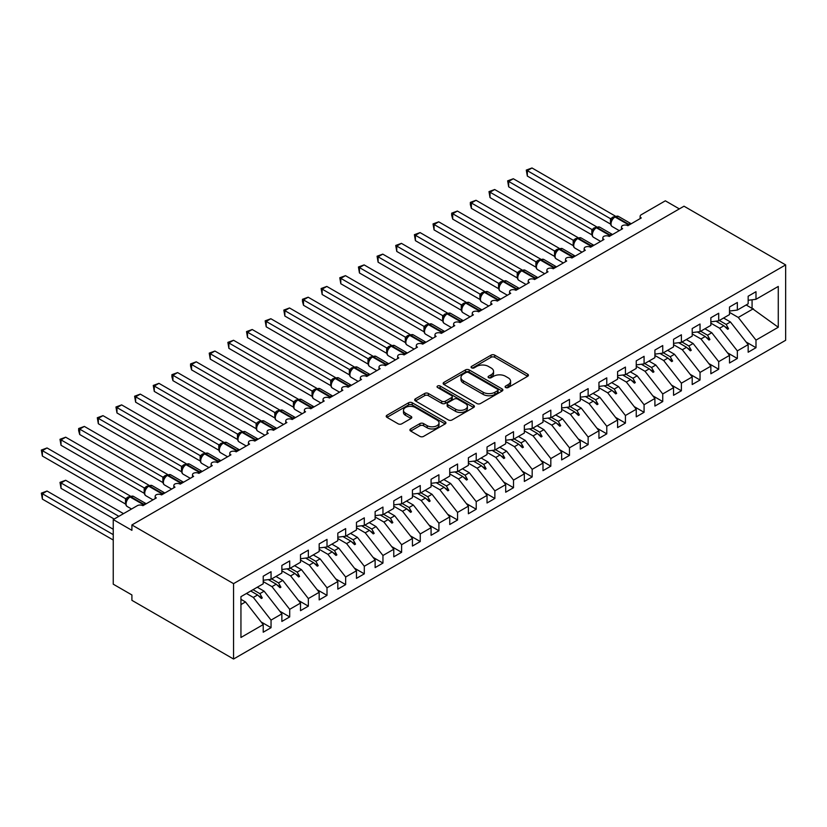 <?xml version="1.0" encoding="UTF-8"?>
<svg xmlns="http://www.w3.org/2000/svg" width="827" height="827" viewBox="0 0 827 827"><rect width="100%" height="100%" fill="white"/><g stroke="black" fill="none" stroke-linecap="round" stroke-linejoin="round"><path stroke-width="1.24" d="M505.648 387.522A1.809 1.044 0 0 0 508.212 387.522L527.657 376.295A2.584 1.499 0 0 0 528.422 375.241A2.584 1.499 0 0 0 527.657 374.176L494.711 355.155A2.584 1.499 0 0 0 491.042 355.155L471.597 366.382A1.809 1.044 0 0 0 471.059 367.126A1.809 1.044 0 0 0 471.597 367.86A1.809 1.044 0 0 0 474.16 367.86L476.672 366.413A8.28 4.786 0 0 1 488.385 366.413L491.135 367.994A8.28 4.786 0 0 1 493.564 371.375A8.28 4.786 0 0 1 491.135 374.765L488.623 376.213A1.809 1.044 0 0 0 488.085 376.957A1.809 1.044 0 0 0 488.623 377.691A1.809 1.044 0 0 0 491.186 377.691L493.698 376.244A8.28 4.786 0 0 1 505.421 376.244L508.16 377.825A8.28 4.786 0 0 1 510.59 381.206A8.28 4.786 0 0 1 508.16 384.596L505.648 386.044A1.809 1.044 0 0 0 505.111 386.788A1.809 1.044 0 0 0 505.648 387.522L505.648 386.044M410.668 428.934A2.584 1.499 0 0 0 409.913 429.988A2.584 1.499 0 0 0 410.668 431.043L419.92 436.387A2.584 1.499 0 0 0 423.579 436.387L445.184 423.91A2.584 1.499 0 0 0 445.939 422.855A2.584 1.499 0 0 0 445.184 421.801L412.228 402.77A2.584 1.499 0 0 0 408.569 402.77L386.964 415.247A2.584 1.499 0 0 0 386.209 416.301A2.584 1.499 0 0 0 386.964 417.356L398.128 423.806A2.584 1.499 0 0 0 401.798 423.806L411.04 418.472A2.584 1.499 0 0 0 411.794 417.408A2.584 1.499 0 0 0 411.04 416.353L405.499 413.159A6.926 4.001 0 0 1 403.473 410.326A6.926 4.001 0 0 1 407.752 406.636A6.926 4.001 0 0 1 415.299 407.504L436.987 420.023A6.926 4.001 0 0 1 439.023 422.855A6.926 4.001 0 0 1 434.744 426.546A6.926 4.001 0 0 1 427.197 425.678L423.579 423.6A2.584 1.499 0 0 0 419.92 423.6L410.668 428.934L410.668 431.043M785.65 264.898L233.555 583.645L233.555 659.026L785.65 340.279L785.65 264.898L684.001 206.202L131.906 524.949L131.906 530.334L113.247 519.573L137.313 505.679A3.959 2.285 180 0 1 142.906 505.679L156.334 497.926A3.959 2.285 0 0 1 155.176 496.314A3.959 2.285 0 0 1 156.158 494.804A3.959 2.285 180 0 1 161.565 494.908L174.993 487.155A3.959 2.285 0 0 1 173.835 485.542A3.959 2.285 0 0 1 174.807 484.033A3.959 2.285 180 0 1 180.214 484.136L193.642 476.383A3.959 2.285 0 0 1 192.484 474.77A3.959 2.285 0 0 1 193.456 473.271A3.959 2.285 180 0 1 198.862 473.375L212.291 465.622A3.959 2.285 0 0 1 211.133 463.999A3.959 2.285 0 0 1 212.115 462.5A3.959 2.285 180 0 1 217.511 462.603L230.94 454.85A3.959 2.285 0 0 1 229.782 453.237A3.959 2.285 0 0 1 230.764 451.728A3.959 2.285 180 0 1 236.171 451.831L249.599 444.078A3.959 2.285 0 0 1 248.441 442.466A3.959 2.285 0 0 1 249.413 440.967A3.959 2.285 180 0 1 254.819 441.07L268.248 433.317A3.959 2.285 0 0 1 267.09 431.694A3.959 2.285 0 0 1 268.072 430.195A3.959 2.285 180 0 1 273.468 430.298L286.897 422.545A3.959 2.285 0 0 1 285.739 420.933A3.959 2.285 0 0 1 286.721 419.423A3.959 2.285 180 0 1 292.127 419.527L305.556 411.774A3.959 2.285 0 0 1 304.398 410.161A3.959 2.285 0 0 1 305.37 408.662A3.959 2.285 180 0 1 310.776 408.765L324.205 401.012A3.959 2.285 0 0 1 323.047 399.389A3.959 2.285 0 0 1 324.019 397.89A3.959 2.285 180 0 1 329.425 397.994L342.854 390.241A3.959 2.285 0 0 1 341.696 388.628A3.959 2.285 0 0 1 342.678 387.119A3.959 2.285 180 0 1 348.074 387.222L361.502 379.469A3.959 2.285 0 0 1 360.345 377.856A3.959 2.285 0 0 1 361.327 376.347A3.959 2.285 180 0 1 366.733 376.461L380.162 368.697A3.959 2.285 0 0 1 379.004 367.085A3.959 2.285 0 0 1 379.975 365.586A3.959 2.285 180 0 1 385.382 365.689L398.81 357.936A3.959 2.285 0 0 1 397.653 356.323A3.959 2.285 0 0 1 398.635 354.814A3.959 2.285 180 0 1 404.031 354.917L417.459 347.164A3.959 2.285 0 0 1 416.301 345.552A3.959 2.285 0 0 1 417.284 344.042A3.959 2.285 180 0 1 422.69 344.146L436.118 336.393A3.959 2.285 0 0 1 434.961 334.78A3.959 2.285 0 0 1 435.932 333.281A3.959 2.285 180 0 1 441.339 333.384L454.767 325.631A3.959 2.285 0 0 1 453.609 324.008A3.959 2.285 0 0 1 454.581 322.509A3.959 2.285 180 0 1 459.988 322.613L473.416 314.86A3.959 2.285 0 0 1 472.258 313.247A3.959 2.285 0 0 1 473.24 311.738A3.959 2.285 180 0 1 478.637 311.841L492.075 304.088A3.959 2.285 0 0 1 490.907 302.475A3.959 2.285 0 0 1 491.889 300.976A3.959 2.285 180 0 1 497.296 301.08L510.724 293.327A3.959 2.285 0 0 1 509.566 291.704A3.959 2.285 0 0 1 510.538 290.205A3.959 2.285 180 0 1 515.945 290.308L529.373 282.555A3.959 2.285 0 0 1 528.215 280.942A3.959 2.285 0 0 1 529.197 279.433A3.959 2.285 180 0 1 534.593 279.536L548.022 271.783A3.959 2.285 0 0 1 546.864 270.171A3.959 2.285 0 0 1 547.846 268.661A3.959 2.285 180 0 1 553.253 268.775L566.681 261.022A3.959 2.285 0 0 1 565.523 259.399A3.959 2.285 0 0 1 566.495 257.9A3.959 2.285 180 0 1 571.902 258.003L585.33 250.25A3.959 2.285 0 0 1 584.172 248.638A3.959 2.285 0 0 1 585.154 247.128A3.959 2.285 180 0 1 590.55 247.232L603.979 239.479A3.959 2.285 0 0 1 602.821 237.866A3.959 2.285 0 0 1 603.803 236.357A3.959 2.285 180 0 1 609.199 236.46L622.638 228.707A3.959 2.285 0 0 1 621.47 227.094A3.959 2.285 0 0 1 622.452 225.595A3.959 2.285 180 0 1 627.858 225.699L641.287 217.946A3.959 2.285 0 0 1 640.129 216.323A3.959 2.285 0 0 1 641.287 214.71L665.342 200.816L679.339 208.9M233.555 583.645L131.906 524.949M476.859 403.514A2.584 1.499 0 0 0 480.518 403.514L502.123 391.037A2.584 1.499 0 0 0 502.878 389.982A2.584 1.499 0 0 0 502.123 388.928L469.167 369.896A2.584 1.499 0 0 0 465.508 369.896L443.903 382.374A2.584 1.499 0 0 0 443.148 383.428A2.584 1.499 0 0 0 443.903 384.483L476.859 403.514M438.31 387.915A1.809 1.044 0 0 1 440.15 388.173L440.15 386.023L473.654 405.364A2.584 1.499 0 0 1 474.409 406.419A2.584 1.499 0 0 1 473.654 407.473L452.049 419.951A2.584 1.499 0 0 1 448.389 419.951L415.433 400.919L415.433 398.81A2.584 1.499 0 0 0 414.678 399.865A2.584 1.499 0 0 0 415.433 400.919M415.433 398.81L424.675 393.466A2.584 1.499 0 0 1 428.345 393.466L441.701 401.188A2.584 1.499 0 0 0 445.371 401.188L451.501 397.642A2.584 1.499 0 0 0 452.255 396.588A2.584 1.499 0 0 0 451.501 395.533L437.586 387.501A1.809 1.044 0 0 1 437.059 386.757A1.809 1.044 0 0 1 438.176 385.795A1.809 1.044 0 0 1 440.15 386.023M240.946 604.578L245.495 601.953L263.213 624.612L240.946 637.472L240.946 596.66L263.213 583.8L263.213 576.212L271.049 571.684L271.049 579.282L263.213 580.254M261.146 621.966L271.049 627.683L271.049 620.095L281.862 613.851L264.144 591.181L257.29 587.222M246.477 593.466L253.331 597.425L271.049 620.095M271.049 579.282L281.862 573.039L281.862 565.441L289.698 560.923L289.698 568.511L281.862 569.493M279.795 611.194L289.698 616.921L289.698 609.323L300.511 603.079L282.793 580.409L275.939 576.45M263.213 581.598L271.98 586.653L289.698 609.323M289.698 568.511L300.511 562.267L300.511 554.679L308.347 550.151L308.347 557.739L300.511 558.721M298.444 600.433L308.347 606.15L308.347 598.562L319.17 592.308L301.452 569.648L294.598 565.689M281.862 570.826L290.628 575.892L308.347 598.562M308.347 557.739L319.17 551.495L319.17 543.908L327.006 539.38L327.006 546.978L319.17 547.95M317.092 589.661L327.006 595.378L327.006 587.79L337.819 581.546L320.101 558.876L313.247 554.917M300.511 560.055L309.277 565.12L327.006 587.79M327.006 546.978L337.819 540.734L337.819 533.136L345.655 528.618L345.655 536.206L337.819 537.188M335.752 578.89L345.655 584.617L345.655 577.019L356.468 570.775L338.75 548.105L331.896 544.145M319.17 549.293L327.937 554.348L345.655 577.019M345.655 536.206L356.468 529.962L356.468 522.364L364.304 517.847L364.304 525.434L356.468 526.417M354.401 568.128L364.304 573.845L364.304 566.247L375.127 560.003L357.409 537.343L350.545 533.384M337.819 538.522L346.585 543.587L364.304 566.247M364.304 525.434L375.127 519.191L375.127 511.603L382.953 507.075L382.953 514.673L375.127 515.645M373.049 557.357L382.953 563.073L382.953 555.486L393.776 549.242L376.058 526.572L369.204 522.612M356.468 527.75L365.234 532.815L382.953 555.486M382.953 514.673L393.776 508.429L393.776 500.831L401.612 496.314L401.612 503.901L393.776 504.873M391.709 546.585L401.612 552.302L401.612 544.714L412.425 538.47L394.706 515.8L387.853 511.841M375.127 516.989L383.893 522.044L401.612 544.714M401.612 503.901L412.425 497.658L412.425 490.06L420.261 485.542L420.261 493.13L412.425 494.112M410.357 535.824L420.261 541.54L420.261 533.942L431.074 527.698L413.355 505.028L406.502 501.079M393.776 506.217L402.542 511.282L420.261 533.942M420.261 493.13L431.074 486.886L431.074 479.298L438.91 474.77L438.91 482.368L431.074 483.34M429.006 525.052L438.91 530.769L438.91 523.181L449.733 516.937L432.014 494.267L425.161 490.308M412.425 495.445L421.191 500.511L438.91 523.181M438.91 482.368L449.733 476.114L449.733 468.527L457.569 464.009L457.569 471.597L449.733 472.568M447.655 514.28L457.569 519.997L457.569 512.409L468.382 506.165L450.663 483.495L443.81 479.536M431.074 484.684L439.85 489.739L457.569 512.409M457.569 471.597L468.382 465.353L468.382 457.755L476.218 453.237L476.218 460.825L468.382 461.807M466.314 503.519L476.218 509.236L476.218 501.638L487.031 495.394L469.312 472.724L462.458 468.764M449.733 473.912L458.499 478.978L476.218 501.638M476.218 460.825L487.031 454.581L487.031 446.993L494.866 442.466L494.866 450.064L487.031 451.035M484.963 492.747L494.866 498.464L494.866 490.876L505.69 484.622L487.971 461.962L481.107 458.003M468.382 463.141L477.148 468.206L494.866 490.876M494.866 450.064L505.69 443.81L505.69 436.222L513.515 431.694L513.515 439.292L505.69 440.264M503.612 481.976L513.515 487.692L513.515 480.105L524.339 473.861L506.62 451.191L499.766 447.231M487.031 452.379L495.797 457.434L513.515 480.105M513.515 439.292L524.339 433.048L524.339 425.45L532.174 420.933L532.174 428.52L524.339 429.502M522.271 471.204L532.174 476.931L532.174 469.333L542.988 463.089L525.269 440.419L518.415 436.46M505.69 441.608L514.456 446.663L532.174 469.333M532.174 428.52L542.988 422.277L542.988 414.689L550.823 410.161L550.823 417.749L542.988 418.731M540.92 460.443L550.823 466.159L550.823 458.572L561.647 452.317L543.918 429.658L537.064 425.698M524.339 430.836L533.105 435.901L550.823 458.572M550.823 417.749L561.647 411.505L561.647 403.917L569.472 399.389L569.472 406.987L561.647 407.959M559.569 449.671L569.472 455.388L569.472 447.8L580.296 441.556L562.577 418.886L555.723 414.927M542.988 420.064L551.754 425.13L569.472 447.8M569.472 406.987L580.296 400.744L580.296 393.145L588.131 388.628L588.131 396.216L580.296 397.187M578.218 438.899L588.131 444.626L588.131 437.028L598.944 430.784L581.226 408.114L574.372 404.155M561.647 409.303L570.413 414.358L588.131 437.028M588.131 396.216L598.944 389.972L598.944 382.374L606.78 377.856L606.78 385.444L598.944 386.426M596.877 428.138L606.78 433.855L606.78 426.256L617.593 420.013L599.875 397.342L593.021 393.394M580.296 398.531L589.062 403.597L606.78 426.256M606.78 385.444L617.593 379.2L617.593 371.612L625.429 367.085L625.429 374.683L617.593 375.654M615.526 417.366L625.429 423.083L625.429 415.495L636.252 409.251L618.534 386.581L611.67 382.622M598.944 387.76L607.711 392.825L625.429 415.495M625.429 374.683L636.252 368.428L636.252 360.841L644.078 356.323L644.078 363.911L636.252 364.883M634.175 406.595L644.078 412.311L644.078 404.723L654.901 398.48L637.183 375.809L630.329 371.85M617.593 376.998L626.359 382.053L644.078 404.723M644.078 363.911L654.901 357.667L654.901 350.069L662.737 345.552L662.737 353.139L654.901 354.121M652.834 395.833L662.737 401.55L662.737 393.952L673.55 387.708L655.832 365.038L648.978 361.089M636.252 366.227L645.019 371.292L662.737 393.952M662.737 353.139L673.55 346.895L673.55 339.308L681.386 334.78L681.386 342.378L673.55 343.35M671.483 385.062L681.386 390.778L681.386 383.19L692.209 376.936L674.481 354.276L667.627 350.317M654.901 355.455L663.668 360.52L681.386 383.19M681.386 342.378L692.209 336.124L692.209 328.536L700.035 324.008L700.035 331.606L692.209 332.578M690.131 374.29L700.035 380.007L700.035 372.419L710.858 366.175L693.14 343.505L686.286 339.546M673.55 344.694L682.316 349.749L700.035 372.419M700.035 331.606L710.858 325.362L710.858 317.764L718.694 313.247L718.694 320.835L710.858 321.817M708.78 363.518L718.694 369.245L718.694 361.647L729.507 355.403L711.789 332.733L704.935 328.774M692.209 333.922L700.976 338.977L718.694 361.647M718.694 320.835L729.507 314.591L729.507 307.003L737.343 302.475L737.343 310.063L729.507 311.045M727.44 352.757L737.343 358.473L737.343 350.886L748.156 344.632L748.156 352.23L755.992 347.702L755.992 340.114L778.269 327.254L752.074 308.399L752.074 299.787M710.858 323.15L719.624 328.216L737.343 350.886M737.343 310.063L748.156 303.819L748.156 296.231L755.992 291.704L755.992 299.302L748.156 300.273M746.088 341.985L755.992 347.702M729.507 312.379L738.273 317.444L755.992 340.114M113.247 519.573L113.247 584.182L131.906 594.954L131.906 600.33L233.555 659.026M245.495 601.953L240.946 599.317M271.049 627.683L263.213 632.21L263.213 624.612M289.698 616.921L281.862 621.439L281.862 613.851M308.347 606.15L300.511 610.667L300.511 603.079M327.006 595.378L319.17 599.906L319.17 592.308M345.655 584.617L337.819 589.134L337.819 581.546M364.304 573.845L356.468 578.362L356.468 570.775M382.953 563.073L375.127 567.601L375.127 560.003M401.612 552.302L393.776 556.829L393.776 549.242M420.261 541.54L412.425 546.058L412.425 538.47M438.91 530.769L431.074 535.296L431.074 527.698M457.569 519.997L449.733 524.525L449.733 516.937M476.218 509.236L468.382 513.753L468.382 506.165M494.866 498.464L487.031 502.992L487.031 495.394M513.515 487.692L505.69 492.22L505.69 484.622M532.174 476.931L524.339 481.448L524.339 473.861M550.823 466.159L542.988 470.677L542.988 463.089M569.472 455.388L561.647 459.915L561.647 452.317M588.131 444.626L580.296 449.144L580.296 441.556M606.78 433.855L598.944 438.372L598.944 430.784M625.429 423.083L617.593 427.611L617.593 420.013M644.078 412.311L636.252 416.839L636.252 409.251M662.737 401.55L654.901 406.067L654.901 398.48M681.386 390.778L673.55 395.306L673.55 387.708M700.035 380.007L692.209 384.534L692.209 376.936M718.694 369.245L710.858 373.763L710.858 366.175M737.343 358.473L729.507 362.991L729.507 355.403M755.992 299.302L778.269 286.442L778.269 327.254M253.031 589.682L259.885 593.641L264.144 591.181M253.331 597.425L257.59 594.964L261.342 598.5L262.273 597.962L259.885 593.641M250.736 591.005L257.59 594.964M271.68 578.921L278.534 582.87L282.793 580.409M271.98 586.653L276.239 584.193L279.991 587.728L280.922 587.191L278.534 582.87M268.32 579.624L276.239 584.193M290.329 568.149L297.182 572.108L301.452 569.648M290.628 575.892L294.898 573.431L298.64 576.957L299.57 576.419L297.182 572.108M286.969 568.852L294.898 573.431M308.978 557.377L315.842 561.337L320.101 558.876M309.277 565.12L313.547 562.66L317.289 566.195L318.23 565.658L315.842 561.337M305.618 558.08L313.547 562.66M327.637 546.606L334.49 550.565L338.75 548.105M327.937 554.348L332.196 551.888L335.948 555.424L336.878 554.886L334.49 550.565M324.277 547.319L332.196 551.888M346.286 535.844L353.139 539.804L357.409 537.343M346.585 543.587L350.855 541.127L354.597 544.652L355.527 544.114L353.139 539.804M342.926 536.547L350.855 541.127M364.934 525.073L371.788 529.032L376.058 526.572M365.234 532.815L369.504 530.355L373.246 533.891L374.186 533.353L371.788 529.032M361.575 525.776L369.504 530.355M383.594 514.301L390.447 518.26L394.706 515.8M383.893 522.044L388.152 519.583L391.905 523.119L392.835 522.581L390.447 518.26M380.234 515.014L388.152 519.583M402.242 503.54L409.096 507.499L413.355 505.028M402.542 511.282L406.801 508.812L410.554 512.347L411.484 511.81L409.096 507.499M398.883 504.243L406.801 508.812M420.891 492.768L427.745 496.727L432.014 494.267M421.191 500.511L425.46 498.05L429.203 501.586L430.133 501.038L427.745 496.727M417.532 493.471L425.46 498.05M439.54 481.996L446.404 485.956L450.663 483.495M439.85 489.739L444.109 487.279L447.852 490.814L448.792 490.277L446.404 485.956M436.18 482.699L444.109 487.279M458.199 471.235L465.053 475.184L469.312 472.724M458.499 478.978L462.758 476.507L466.511 480.042L467.441 479.505L465.053 475.184M454.84 471.938L462.758 476.507M476.848 460.463L483.702 464.423L487.971 461.962M477.148 468.206L481.417 465.746L485.16 469.271L486.09 468.733L483.702 464.423M473.489 461.166L481.417 465.746M495.497 449.692L502.351 453.651L506.62 451.191M495.797 457.434L500.066 454.974L503.808 458.509L504.749 457.972L502.351 453.651M492.137 450.395L500.066 454.974M514.156 438.93L521.01 442.879L525.269 440.419M514.456 446.663L518.715 444.202L522.468 447.738L523.398 447.2L521.01 442.879M510.797 439.633L518.715 444.202M532.805 428.159L539.659 432.118L543.918 429.658M533.105 435.901L537.364 433.441L541.116 436.966L542.047 436.429L539.659 432.118M529.445 428.862L537.364 433.441M551.454 417.387L558.308 421.346L562.577 418.886M551.754 425.13L556.023 422.669L559.765 426.205L560.696 425.667L558.308 421.346M548.094 418.09L556.023 422.669M570.103 406.615L576.967 410.574L581.226 408.114M570.413 414.358L574.672 411.898L578.414 415.433L579.355 414.896L576.967 410.574M566.743 407.329L574.672 411.898M588.762 395.854L595.616 399.813L599.875 397.342M589.062 403.597L593.321 401.136L597.073 404.661L598.004 404.124L595.616 399.813M585.402 396.557L593.321 401.136M607.411 385.082L614.265 389.041L618.534 386.581M607.711 392.825L611.98 390.365L615.722 393.9L616.653 393.363L614.265 389.041M604.051 385.785L611.98 390.365M626.06 374.311L632.913 378.27L637.183 375.809M626.359 382.053L630.629 379.593L634.371 383.128L635.312 382.591L632.913 378.27M622.7 375.024L630.629 379.593M644.719 363.549L651.573 367.508L655.832 365.038M645.019 371.292L649.278 368.821L653.03 372.357L653.961 371.819L651.573 367.508M641.359 364.252L649.278 368.821M663.368 352.778L670.221 356.737L674.481 354.276M663.668 360.52L667.927 358.06L671.679 361.595L672.609 361.048L670.221 356.737M660.008 353.48L667.927 358.06M682.017 342.006L688.87 345.965L693.14 343.505M682.316 349.749L686.586 347.288L690.328 350.824L691.258 350.286L688.87 345.965M678.657 342.709L686.586 347.288M700.665 331.245L707.53 335.193L711.789 332.733M700.976 338.977L705.235 336.517L708.977 340.052L709.917 339.515L707.53 335.193M697.306 331.947L705.235 336.517M719.325 320.473L726.178 324.432L730.437 321.972L723.584 318.013M719.624 328.216L723.883 325.755L727.636 329.28L728.566 328.743L726.178 324.432M715.965 321.176L723.883 325.755M730.437 321.972L748.156 344.632M738.273 317.444L753.387 308.719M746.15 304.977L752.074 308.399M724.69 326.51L728.566 328.743M706.041 337.271L709.917 339.515M687.382 348.043L691.258 350.286M668.733 358.815L672.609 361.048M650.084 369.586L653.961 371.819M631.425 380.348L635.312 382.591M612.776 391.119L616.653 393.363M594.127 401.891L598.004 404.124M575.478 412.652L579.355 414.896M556.819 423.424L560.696 425.667M538.17 434.196L542.047 436.429M519.521 444.957L523.398 447.2M500.862 455.729L504.749 457.972M482.213 466.5L486.09 468.733M463.565 477.262L467.441 479.505M444.916 488.033L448.792 490.277M426.256 498.805L430.133 501.038M407.608 509.577L411.484 511.81M388.959 520.338L392.835 522.581M370.3 531.11L374.186 533.353M351.651 541.881L355.527 544.114M333.002 552.643L336.878 554.886M314.343 563.414L318.23 565.658M295.694 574.186L299.57 576.419M277.045 584.947L280.922 587.191M258.396 595.719L262.273 597.962M506.372 387.78L508.16 386.747A8.28 4.786 0 0 0 510.59 383.366L510.59 381.206M493.564 371.375L493.564 373.535A8.28 4.786 0 0 1 491.135 376.916L489.346 377.949M527.626 376.316L494.711 357.305A2.584 1.499 0 0 0 491.042 357.305L472.32 368.118M502.082 391.057L469.167 372.057A2.584 1.499 0 0 0 465.508 372.057L443.934 384.503M497.544 390.726A1.809 1.044 0 0 0 498.071 389.982A1.809 1.044 0 0 0 497.544 389.238L468.62 372.543A1.809 1.044 0 0 0 466.056 372.543L463.399 374.073A8.28 4.786 0 0 0 460.97 377.453A8.28 4.786 0 0 0 463.399 380.844L483.175 392.256A8.28 4.786 0 0 0 494.887 392.256L497.544 390.726L497.544 392.877A1.809 1.044 0 0 0 498.071 392.132L498.071 389.982M460.97 377.453L460.97 379.614A8.28 4.786 0 0 0 463.399 382.994L463.399 380.844M497.544 392.877L494.887 394.407A8.28 4.786 0 0 1 483.175 394.407L463.399 382.994M415.464 400.94L424.675 395.626L424.675 393.466M452.255 396.588L452.255 398.738A2.584 1.499 0 0 1 451.501 399.803L445.371 403.338A2.584 1.499 0 0 1 441.701 403.338L428.345 395.626A2.584 1.499 0 0 0 424.675 395.626M440.15 388.173L473.613 407.494M455.574 409.189A6.926 4.001 0 0 0 463.12 410.058A6.926 4.001 0 0 0 467.4 406.367A6.926 4.001 0 0 0 465.363 403.535L457.724 399.121A2.584 1.499 0 0 0 454.064 399.121L447.934 402.666A2.584 1.499 0 0 0 447.169 403.721A2.584 1.499 0 0 0 447.934 404.775L455.574 409.189L455.574 411.35A6.926 4.001 0 0 0 463.12 412.218A6.926 4.001 0 0 0 467.4 408.517L467.4 406.367M447.169 403.721L447.169 405.881A2.584 1.499 0 0 0 447.934 406.936L447.934 404.775M455.574 411.35L447.934 406.936M439.023 422.855L439.023 425.006A6.926 4.001 0 0 1 434.744 428.706A6.926 4.001 0 0 1 427.197 427.838L423.579 425.75A2.584 1.499 0 0 0 419.92 425.75L410.709 431.063M403.473 410.326L403.473 412.487A6.926 4.001 0 0 0 405.499 415.309L405.499 413.159M411.009 418.493L405.499 415.309M445.153 423.931L412.228 404.93A2.584 1.499 0 0 0 408.569 404.93L386.995 417.377L386.964 415.247M527.326 176.058L526.292 170.073L527.326 170.672L531.988 167.974L615.236 216.043L610.491 218.69L527.326 170.672L527.326 176.058L610.491 224.065L610.491 218.69M614.75 216.798A1.323 0.765 -120 0 1 614.937 216.612L618.431 216.395A5.675 3.277 120 0 0 615.588 216.674A1.323 0.765 -120 0 0 614.937 216.612L614.368 216.932A1.323 0.765 60 0 0 614.192 217.119L611.194 220.768A2.905 2.099 18 0 0 610.481 218.721M612.125 219.734L610.574 218.731M526.292 170.073L531.988 167.974M527.326 219.124L573.235 245.64M508.667 229.896L554.586 256.401L554.535 250.994L559.279 248.348L476.032 200.279L471.369 202.977L554.535 250.994M490.018 240.667L535.927 267.173L535.886 261.756L540.631 259.109L457.383 211.05L452.71 213.738L535.886 261.756M471.369 251.439L517.278 277.944M452.71 262.2L498.629 288.706M508.667 186.819L507.644 180.844L508.667 181.433L513.329 178.746L596.587 226.805L591.915 229.503L508.667 181.433L508.667 186.819L591.832 234.837L591.832 229.451M596.102 227.57A1.323 0.765 -120 0 1 596.277 227.384L599.771 227.167A5.675 3.277 120 0 0 596.939 227.446A1.323 0.765 -120 0 0 596.277 227.384L595.719 227.704A1.323 0.765 60 0 0 595.543 227.89L592.546 231.529C591.605 234.444 591.936 236.367 593.548 237.308L600.64 241.412M593.466 230.506L591.915 229.503M507.644 180.844L513.329 178.746M490.018 197.591L488.995 191.616L490.018 192.205L494.68 189.517L577.939 237.576L573.266 240.275L490.018 192.205L490.018 197.591L573.183 245.609L573.173 240.254A2.905 2.099 18 0 1 573.886 242.321L574.817 241.277L573.266 240.275M577.453 238.341A1.323 0.765 -120 0 1 577.628 238.145L581.123 237.938A5.675 3.277 120 0 0 578.29 238.217A1.323 0.765 -120 0 0 577.628 238.145L577.07 238.476A1.323 0.765 60 0 0 576.895 238.662L574.817 241.277M488.995 191.616L494.68 189.517M471.369 208.363L470.346 204.538L470.346 202.388L471.369 202.977L471.369 208.363L554.535 256.37M558.794 249.103A1.323 0.765 -120 0 1 558.98 248.917L562.474 248.7A5.675 3.277 120 0 0 559.641 248.979A1.323 0.765 -120 0 0 558.98 248.917L558.421 249.237A1.323 0.765 60 0 0 558.235 249.423L555.248 253.072A2.905 2.099 18 0 0 554.524 251.026M556.168 252.039L554.617 251.036M470.346 202.388L476.032 200.279M452.71 219.124L451.687 215.299L451.687 213.149L452.71 213.738L452.71 219.124L535.886 267.142M540.145 259.874A1.323 0.765 -120 0 1 540.32 259.688L543.825 259.471A5.675 3.277 120 0 0 540.982 259.75A1.323 0.765 -120 0 0 540.32 259.688L539.762 260.009A1.323 0.765 60 0 0 539.586 260.195L536.589 263.834C535.648 266.749 535.989 268.672 537.591 269.612L544.683 273.716M537.519 262.81L535.968 261.808M451.687 213.149L457.383 211.05M434.061 272.972L479.97 299.477M434.061 229.896L433.038 223.921L434.061 224.51L438.723 221.822L521.982 269.881L517.309 272.579L434.061 224.51L434.061 229.896L517.226 277.913L517.216 272.569A2.905 2.099 18 0 1 517.929 274.626M521.496 270.646A1.323 0.765 -120 0 1 521.672 270.46L525.166 270.243A5.675 3.277 120 0 0 522.333 270.522A1.323 0.765 -120 0 0 521.672 270.46L521.113 270.78A1.323 0.765 60 0 0 520.938 270.967L517.94 274.605C516.999 277.521 517.33 279.443 518.942 280.384L526.034 284.478M518.86 273.582L517.309 272.579M433.038 223.921L438.723 221.822M415.412 283.744L461.321 310.249M415.412 240.667L414.389 234.692L415.412 235.281L420.075 232.583L503.323 280.653L498.578 283.299L415.412 235.281L415.412 240.667L498.578 288.685L498.578 283.299M502.847 281.407A1.323 0.765 -120 0 1 503.023 281.221L506.517 281.004A5.675 3.277 120 0 0 503.684 281.294A1.323 0.765 -120 0 0 503.023 281.221L502.465 281.542A1.323 0.765 60 0 0 502.278 281.738L499.291 285.377C498.35 288.282 498.681 290.215 500.283 291.156L507.385 295.249M500.211 284.343L498.66 283.341M414.389 234.692L420.075 232.583M396.764 294.505L442.672 321.01M396.764 251.429L395.73 245.454L396.764 246.053L401.426 243.355L484.674 291.424L480.011 294.112L396.764 246.053L396.764 251.429L479.929 299.446L479.929 294.061M484.188 292.179A1.323 0.765 -120 0 1 484.374 291.993L487.868 291.776A5.675 3.277 120 0 0 485.025 292.055A1.323 0.765 -120 0 0 484.374 291.993L483.805 292.313A1.323 0.765 60 0 0 483.63 292.5L480.632 296.138C479.691 299.054 480.032 300.976 481.634 301.927L488.726 306.021M481.562 295.115L480.011 294.112M395.73 245.454L401.426 243.355M378.104 305.277L424.024 331.782L423.972 326.365L428.717 323.729L345.469 275.66L340.807 278.358L423.972 326.365M378.104 262.2L377.081 256.225L378.104 256.815L382.767 254.127L466.025 302.186L461.352 304.884L378.104 256.815L378.104 262.2L461.27 310.218L461.259 304.874A2.905 2.099 18 0 1 461.973 306.931L462.903 305.887L461.352 304.884M465.539 302.951A1.323 0.765 -120 0 1 465.715 302.765L469.209 302.548A5.675 3.277 120 0 0 466.376 302.827A1.323 0.765 -120 0 0 465.715 302.765L465.156 303.085A1.323 0.765 60 0 0 464.981 303.271L462.903 305.887M377.081 256.225L382.767 254.127M359.456 316.048L405.364 342.554M359.456 272.972L358.432 266.997L359.456 267.586L364.118 264.898L447.366 312.957L442.703 315.656L359.456 267.586L359.456 272.972L442.621 320.99L442.621 315.604M446.89 313.712A1.323 0.765 -120 0 1 447.066 313.526L450.56 313.309A5.675 3.277 120 0 0 447.727 313.598A1.323 0.765 -120 0 0 447.066 313.526L446.508 313.857A1.323 0.765 60 0 0 446.332 314.043L443.334 317.682C442.393 320.597 442.724 322.52 444.326 323.46L451.428 327.554M444.254 316.648L442.703 315.656M358.432 266.997L364.118 264.898M340.807 326.81L386.716 353.325L386.664 347.909L391.419 345.262L308.161 297.203L303.499 299.891L386.664 347.909M340.807 283.744L339.783 277.758L340.807 278.358L340.807 283.744L423.972 331.751M428.231 324.484A1.323 0.765 -120 0 1 428.417 324.298L431.911 324.081A5.675 3.277 120 0 0 429.079 324.36A1.323 0.765 -120 0 0 428.417 324.298L427.859 324.618A1.323 0.765 60 0 0 427.673 324.804L424.675 328.453A2.905 2.099 18 0 0 423.962 326.407M425.605 327.42L424.055 326.417M339.783 277.758L345.469 275.66M322.148 337.581L368.067 364.087M322.148 294.505L321.124 288.53L322.148 289.119L326.82 286.431L410.068 334.49L405.406 337.189L322.148 289.119L322.148 294.505L405.323 342.523L405.323 337.137M409.582 335.255A1.323 0.765 -120 0 1 409.758 335.069L413.262 334.852A5.675 3.277 120 0 0 410.419 335.131A1.323 0.765 -120 0 0 409.758 335.069L409.2 335.39A1.323 0.765 60 0 0 409.024 335.576L406.026 339.215A2.905 2.099 18 0 0 405.302 337.178M406.956 338.191L405.406 337.189M321.124 288.53L326.82 286.431M303.499 348.353L349.407 374.858M303.499 305.277L302.475 301.452L302.475 299.302L303.499 299.891L303.499 305.277L386.664 353.294M390.933 346.017A1.323 0.765 -120 0 1 391.109 345.831L394.603 345.624A5.675 3.277 120 0 0 391.771 345.903A1.323 0.765 -120 0 0 391.109 345.831L390.551 346.162A1.323 0.765 60 0 0 390.375 346.348L387.377 349.986C386.436 352.902 386.767 354.824 388.38 355.765L395.471 359.859M388.297 348.963L386.747 347.96M302.475 299.302L308.161 297.203M284.85 359.114L330.759 385.63M284.85 316.048L283.826 310.073L284.85 310.663L289.512 307.964L372.76 356.034L368.015 358.68L284.85 310.663L284.85 316.048L368.015 364.056L368.015 358.68M372.284 356.788A1.323 0.765 -120 0 1 372.46 356.602L375.954 356.385A5.675 3.277 120 0 0 373.122 356.664A1.323 0.765 -120 0 0 372.46 356.602L371.902 356.923A1.323 0.765 60 0 0 371.716 357.109L368.728 360.758A2.905 2.099 18 0 0 368.005 358.711M369.648 359.724L368.098 358.722M283.826 310.073L289.512 307.964M266.201 369.886L312.11 396.391M266.201 326.81L265.167 320.835L266.201 321.424L270.863 318.736L354.111 366.795L349.449 369.493L266.201 321.424L266.201 326.81L349.366 374.827L349.356 369.483A2.905 2.099 18 0 1 350.069 371.54L350.999 370.496L349.449 369.493M353.625 367.56A1.323 0.765 -120 0 1 353.811 367.374L357.305 367.157A5.675 3.277 120 0 0 354.463 367.436A1.323 0.765 -120 0 0 353.811 367.374L353.243 367.695A1.323 0.765 60 0 0 353.067 367.881L350.999 370.496M265.167 320.835L270.863 318.736M247.542 380.658L293.461 407.163M247.542 337.581L246.518 331.606L247.542 332.196L252.204 329.508L335.462 377.567L330.79 380.265L247.542 332.196L247.542 337.581L330.707 385.599L330.707 380.213M334.976 378.332A1.323 0.765 -120 0 1 335.152 378.135L338.646 377.929A5.675 3.277 120 0 0 335.814 378.208A1.323 0.765 -120 0 0 335.152 378.135L334.594 378.466A1.323 0.765 60 0 0 334.418 378.652L331.42 382.291C330.48 385.206 330.81 387.129 332.423 388.07L339.515 392.163M332.34 381.268L330.79 380.265M246.518 331.606L252.204 329.508M228.893 391.429L274.802 417.935L274.76 412.518L279.505 409.872L196.257 361.812L191.585 364.5L274.76 412.518M228.893 348.353L227.87 342.378L228.893 342.967L233.555 340.269L316.803 388.339L312.058 390.985L228.893 342.967L228.893 348.353L312.058 396.371L312.058 390.985M316.327 389.093A1.323 0.765 -120 0 1 316.503 388.907L319.997 388.69A5.675 3.277 120 0 0 317.165 388.969A1.323 0.765 -120 0 0 316.503 388.907L315.945 389.228A1.323 0.765 60 0 0 315.769 389.424L312.771 393.063A2.905 2.099 18 0 0 312.048 391.016M313.691 392.029L312.141 391.026M227.87 342.378L233.555 340.269M210.244 402.191L256.153 428.696L256.101 423.29L260.856 420.643L177.598 372.584L172.936 375.272L256.101 423.29M210.244 359.114L209.221 353.139L210.244 353.739L214.906 351.041L298.154 399.11L293.492 401.798L210.244 353.739L210.244 359.114L293.409 407.132L293.409 401.746M297.668 399.865A1.323 0.765 -120 0 1 297.854 399.679L301.348 399.462A5.675 3.277 120 0 0 298.516 399.741A1.323 0.765 -120 0 0 297.854 399.679L297.296 399.999A1.323 0.765 60 0 0 297.11 400.185L294.112 403.824A2.905 2.099 18 0 0 293.399 401.788M295.043 402.801L293.492 401.798M209.221 353.139L214.906 351.041M191.585 412.962L237.504 439.468M191.585 369.886L190.561 366.061L190.561 363.911L191.585 364.5L191.585 369.886L274.76 417.904M279.019 410.637A1.323 0.765 -120 0 1 279.195 410.45L282.7 410.233A5.675 3.277 120 0 0 279.857 410.512A1.323 0.765 -120 0 0 279.195 410.45L278.637 410.771A1.323 0.765 60 0 0 278.461 410.957L275.463 414.596C274.523 417.511 274.864 419.434 276.466 420.374L283.558 424.478M276.394 413.572L274.843 412.57M190.561 363.911L196.257 361.812M172.936 423.734L218.845 450.239M172.936 380.658L171.913 376.833L171.913 374.683L172.936 375.272L172.936 380.658L256.101 428.675M260.371 421.398A1.323 0.765 -120 0 1 260.546 421.212L264.04 420.995A5.675 3.277 120 0 0 261.208 421.284A1.323 0.765 -120 0 0 260.546 421.212L259.988 421.543A1.323 0.765 60 0 0 259.812 421.729L256.815 425.367C255.874 428.272 256.205 430.205 257.817 431.146L264.909 435.24M257.735 424.334L256.184 423.341M171.913 374.683L177.598 372.584M154.287 434.495L200.196 461.001M154.287 391.419L153.264 385.444L154.287 386.044L158.949 383.346L242.197 431.415L237.535 434.103L154.287 386.044L154.287 391.419L237.452 439.437L237.442 434.092A2.905 2.099 18 0 1 238.155 436.149L239.086 435.105L237.535 434.103M241.722 432.17A1.323 0.765 -120 0 1 241.897 431.983L245.392 431.766A5.675 3.277 120 0 0 242.559 432.045A1.323 0.765 -120 0 0 241.897 431.983L241.339 432.304A1.323 0.765 60 0 0 241.153 432.49L239.086 435.105M153.264 385.444L158.949 383.346M135.638 445.267L181.547 471.772M135.638 402.191L134.605 396.216L135.638 396.805L140.301 394.117L223.548 442.176L218.886 444.874L135.638 396.805L135.638 402.191L218.804 450.208L218.804 444.823M223.063 442.941A1.323 0.765 -120 0 1 223.249 442.755L226.743 442.538A5.675 3.277 120 0 0 223.9 442.817A1.323 0.765 -120 0 0 223.249 442.755L222.68 443.076A1.323 0.765 60 0 0 222.504 443.262L219.506 446.9C218.566 449.816 218.907 451.738 220.509 452.679L227.601 456.783M220.437 445.877L218.886 444.874M134.605 396.216L140.301 394.117M116.979 456.039L162.898 482.544L162.847 477.127L167.592 474.481L84.344 426.422L79.681 429.11L162.847 477.127M116.979 412.962L115.956 406.987L116.979 407.577L121.641 404.889L204.9 452.948L200.227 455.646L116.979 407.577L116.979 412.962L200.144 460.98L200.144 455.594M204.414 453.703A1.323 0.765 -120 0 1 204.589 453.516L208.084 453.299A5.675 3.277 120 0 0 205.251 453.589A1.323 0.765 -120 0 0 204.589 453.516L204.031 453.847A1.323 0.765 60 0 0 203.855 454.033L202.367 455.232M218.948 461.776A1.323 0.765 -120 0 0 218.307 461.125L205.251 453.589L204.693 453.909A1.323 0.765 60 0 0 204.031 453.847L200.858 457.672A2.905 2.099 18 0 0 200.134 455.625M201.778 456.649L200.227 455.646M115.956 406.987L121.641 404.889M98.33 466.8L144.239 493.316M98.33 423.734L97.307 417.749L98.33 418.348L102.993 415.65L186.24 463.72L181.495 466.366L98.33 418.348L98.33 423.734L181.495 471.741L181.485 466.397A2.905 2.099 18 0 1 182.198 468.454L183.129 467.41L181.578 466.407M185.765 464.474A1.323 0.765 -120 0 1 185.941 464.288L189.435 464.071A5.675 3.277 120 0 0 186.602 464.35A1.323 0.765 -120 0 0 185.941 464.288L185.382 464.609A1.323 0.765 60 0 0 185.207 464.795L183.129 467.41M97.307 417.749L102.993 415.65M79.681 477.572L125.59 504.077M79.681 434.495L78.658 430.671L78.658 428.52L79.681 429.11L79.681 434.495L162.847 482.513M167.106 475.246A1.323 0.765 -120 0 1 167.292 475.06L170.786 474.843A5.675 3.277 120 0 0 167.953 475.122A1.323 0.765 -120 0 0 167.292 475.06L166.734 475.38A1.323 0.765 60 0 0 166.547 475.566L163.55 479.205C162.619 482.12 162.95 484.043 164.552 484.984L171.654 489.088M164.48 478.182L162.929 477.179M78.658 428.52L84.344 426.422M59.999 482.368L61.022 482.958L61.022 488.343L59.999 482.368L65.684 480.27L61.022 482.958L118.85 516.337M61.022 488.343L114.188 519.036M65.684 480.27L123.512 513.65M61.022 445.267L59.999 439.292L61.022 439.881L65.684 437.194L148.943 485.253L144.28 487.951L61.022 439.881L61.022 445.267L144.198 493.285L144.198 487.899M148.457 486.018A1.323 0.765 -120 0 1 148.633 485.821L152.137 485.614A5.675 3.277 120 0 0 149.294 485.894A1.323 0.765 -120 0 0 148.633 485.821L148.074 486.152A1.323 0.765 60 0 0 147.899 486.338L146.41 487.537M162.991 494.081A1.323 0.765 -120 0 0 162.35 493.43L149.294 485.894L148.736 486.214A1.323 0.765 60 0 0 148.074 486.152L144.901 489.977A2.905 2.099 18 0 0 144.177 487.93M145.831 488.953L144.28 487.951M59.999 439.292L65.684 437.194M41.35 493.13L42.373 493.729L42.373 499.115L41.35 493.13L47.036 491.031L42.373 493.729L113.247 534.645M42.373 499.115L113.247 540.031M47.036 491.031L113.247 529.259M42.373 456.039L41.35 450.064L42.373 450.653L47.036 447.955L130.294 496.024L125.539 498.671L42.373 450.653L42.373 456.039L125.539 504.046L125.528 498.702A2.905 2.099 18 0 1 126.242 500.759M129.808 496.779A1.323 0.765 -120 0 1 129.984 496.593L133.478 496.376A5.675 3.277 120 0 0 130.645 496.655A1.323 0.765 -120 0 0 129.984 496.593L129.425 496.913A1.323 0.765 60 0 0 129.25 497.099L126.252 500.748C125.311 503.653 125.642 505.586 127.244 506.527L131.545 509.008M127.172 499.715L125.621 498.712M41.35 450.064L47.036 447.955M508.16 386.747L508.16 384.596M488.623 377.691L488.623 376.213M491.135 376.916L491.135 374.765M471.597 367.86L471.597 366.382M491.042 357.305L491.042 355.155M494.711 357.305L494.711 355.155M527.657 376.295L527.657 374.176M443.903 384.483L443.903 382.374M465.508 372.057L465.508 369.896M469.167 372.057L469.167 369.896M502.123 391.037L502.123 388.928M483.175 394.407L483.175 392.256M494.887 394.407L494.887 392.256M428.345 395.626L428.345 393.466M441.701 403.338L441.701 401.188M445.371 403.338L445.371 401.188M451.501 399.803L451.501 397.642M473.654 407.473L473.654 405.364M419.92 425.75L419.92 423.6M423.579 425.75L423.579 423.6M427.197 427.838L427.197 425.678M411.04 418.472L411.04 416.353M408.569 404.93L408.569 402.77M412.228 404.93L412.228 402.77M445.184 423.91L445.184 421.801M629.285 224.872A1.323 0.765 -120 0 0 628.644 224.22A5.675 3.277 -60 0 1 631.166 223.786M627.021 225.326A5.675 3.277 -60 0 1 628.086 224.541L628.644 224.22L615.588 216.674L615.03 217.005A5.675 3.277 120 0 0 611.019 223.952A5.675 3.277 120 0 0 612.197 226.546L619.289 230.64M612.704 218.328L614.368 216.932A1.323 0.765 60 0 1 615.03 217.005L628.086 224.541A1.323 0.765 60 0 1 628.727 225.192M613.758 217.346A2.905 1.675 60 0 1 612.91 217.067M613.365 217.666A2.905 1.675 60 0 1 612.352 217.387M610.636 235.643A1.323 0.765 -120 0 0 609.995 234.982A5.675 3.277 -60 0 1 612.507 234.558M608.362 236.098A5.675 3.277 -60 0 1 609.437 235.302L609.995 234.982L596.939 227.446L596.381 227.766A5.675 3.277 120 0 0 592.37 234.713A5.675 3.277 120 0 0 593.548 237.308M594.055 229.1L595.719 227.704A1.323 0.765 60 0 1 596.381 227.766L609.437 235.302A1.323 0.765 60 0 1 610.068 235.964M595.109 228.118A2.905 1.675 60 0 1 594.262 227.838M594.716 228.438A2.905 1.675 60 0 1 593.693 228.159M592.535 231.55A2.905 2.099 18 0 0 591.822 229.492M591.977 246.405A1.323 0.765 -120 0 0 591.346 245.753A5.675 3.277 -60 0 1 593.858 245.319M589.713 246.859A5.675 3.277 -60 0 1 590.788 246.074L591.346 245.753L578.29 238.217L577.732 238.538A5.675 3.277 120 0 0 573.721 245.485A5.675 3.277 120 0 0 574.889 248.079L581.991 252.173M575.406 239.861L577.07 238.476A1.323 0.765 60 0 1 577.732 238.538L590.788 246.074A1.323 0.765 60 0 1 591.419 246.735M576.46 238.879A2.905 1.675 60 0 1 575.602 238.6M576.068 239.199A2.905 1.675 60 0 1 575.044 238.931M573.328 257.176A1.323 0.765 -120 0 0 572.697 256.525A5.675 3.277 -60 0 1 575.21 256.091M571.064 257.631A5.675 3.277 -60 0 1 572.129 256.846L572.697 256.525L559.641 248.979L559.073 249.309A5.675 3.277 120 0 0 555.062 256.256A5.675 3.277 120 0 0 556.24 258.851L563.342 262.945M556.747 250.633L558.421 249.237A1.323 0.765 60 0 1 559.073 249.309L572.129 256.846A1.323 0.765 60 0 1 572.77 257.497M557.801 249.651A2.905 1.675 60 0 1 556.953 249.372M557.408 249.971A2.905 1.675 60 0 1 556.395 249.692M554.679 267.948A1.323 0.765 -120 0 0 554.038 267.286A5.675 3.277 -60 0 1 556.55 266.863L543.825 259.471M552.405 268.403A5.675 3.277 -60 0 1 553.48 267.617L554.038 267.286L540.982 259.75L540.424 260.071A5.675 3.277 120 0 0 536.413 267.018A5.675 3.277 120 0 0 537.591 269.612M538.098 261.404L539.762 260.009A1.323 0.765 60 0 1 540.424 260.071L553.48 267.617A1.323 0.765 60 0 1 554.121 268.268M539.152 260.422A2.905 1.675 60 0 1 538.305 260.143M538.759 260.743A2.905 1.675 60 0 1 537.746 260.464M536.589 263.854A2.905 2.099 18 0 0 535.865 261.797M536.02 278.709A1.323 0.765 -120 0 0 535.389 278.058A5.675 3.277 -60 0 1 537.901 277.634L525.166 270.243M533.756 279.164A5.675 3.277 -60 0 1 534.831 278.379L535.389 278.058L522.333 270.522L521.775 270.842A5.675 3.277 120 0 0 517.764 277.789A5.675 3.277 120 0 0 518.942 280.384M519.449 272.176L521.113 270.78A1.323 0.765 60 0 1 521.775 270.842L534.831 278.379A1.323 0.765 60 0 1 535.462 279.04M520.503 271.184A2.905 1.675 60 0 1 519.645 270.905M520.111 271.504A2.905 1.675 60 0 1 519.087 271.235M517.371 289.481A1.323 0.765 -120 0 0 516.741 288.83A5.675 3.277 -60 0 1 519.253 288.396M515.107 289.936A5.675 3.277 -60 0 1 516.182 289.15L516.741 288.83L503.684 281.294L503.126 281.614A5.675 3.277 120 0 0 499.115 288.561A5.675 3.277 120 0 0 500.283 291.156M500.8 282.937L502.465 281.542A1.323 0.765 60 0 1 503.126 281.614L516.182 289.15A1.323 0.765 60 0 1 516.813 289.801M501.844 281.955A2.905 1.675 60 0 1 500.997 281.676M501.462 282.276A2.905 1.675 60 0 1 500.438 281.997M499.281 285.398A2.905 2.099 18 0 0 498.567 283.33M498.722 300.253A1.323 0.765 -120 0 0 498.081 299.591A5.675 3.277 -60 0 1 500.604 299.167M496.458 300.708A5.675 3.277 -60 0 1 497.523 299.922L498.081 299.591L485.025 292.055L484.467 292.376A5.675 3.277 120 0 0 480.456 299.322A5.675 3.277 120 0 0 481.634 301.927M482.141 293.709L483.805 292.313A1.323 0.765 60 0 1 484.467 292.376L497.523 299.922A1.323 0.765 60 0 1 498.164 300.573M483.195 292.727A2.905 1.675 60 0 1 482.348 292.448M482.803 293.047A2.905 1.675 60 0 1 481.79 292.768M480.632 296.159A2.905 2.099 18 0 0 479.918 294.102M480.073 311.024A1.323 0.765 -120 0 0 479.433 310.363A5.675 3.277 -60 0 1 481.945 309.939M477.799 311.479A5.675 3.277 -60 0 1 478.874 310.683L479.433 310.363L466.376 302.827L465.818 303.147A5.675 3.277 120 0 0 461.807 310.094A5.675 3.277 120 0 0 462.986 312.689L470.077 316.793M463.492 304.481L465.156 303.085A1.323 0.765 60 0 1 465.818 303.147L478.874 310.683A1.323 0.765 60 0 1 479.505 311.345M464.547 303.488A2.905 1.675 60 0 1 463.699 303.22M464.154 303.809A2.905 1.675 60 0 1 463.13 303.54M461.414 321.786A1.323 0.765 -120 0 0 460.784 321.134A5.675 3.277 -60 0 1 463.296 320.7M459.15 322.241A5.675 3.277 -60 0 1 460.225 321.455L460.784 321.134L447.727 313.598L447.169 313.919A5.675 3.277 120 0 0 443.158 320.866A5.675 3.277 120 0 0 444.326 323.46M444.843 315.242L446.508 313.857A1.323 0.765 60 0 1 447.169 313.919L460.225 321.455A1.323 0.765 60 0 1 460.856 322.117M445.898 314.26A2.905 1.675 60 0 1 445.04 313.981M445.505 314.58A2.905 1.675 60 0 1 444.481 314.312M443.324 317.702A2.905 2.099 18 0 0 442.61 315.635M442.765 332.557A1.323 0.765 -120 0 0 442.135 331.906A5.675 3.277 -60 0 1 444.647 331.472L431.911 324.081M440.502 333.012A5.675 3.277 -60 0 1 441.566 332.227L442.135 331.906L429.079 324.36L428.51 324.691A5.675 3.277 120 0 0 424.499 331.627A5.675 3.277 120 0 0 425.678 334.232L432.779 338.326M426.194 326.014L427.859 324.618A1.323 0.765 60 0 1 428.51 324.691L441.566 332.227A1.323 0.765 60 0 1 442.207 332.878M427.239 325.032A2.905 1.675 60 0 1 426.391 324.753M426.846 325.352A2.905 1.675 60 0 1 425.833 325.073M424.117 343.329A1.323 0.765 -120 0 0 423.476 342.667A5.675 3.277 -60 0 1 425.988 342.244L413.262 334.852M421.842 343.784A5.675 3.277 -60 0 1 422.917 342.988L423.476 342.667L410.419 335.131L409.861 335.452A5.675 3.277 120 0 0 405.85 342.399A5.675 3.277 120 0 0 407.029 344.993L414.12 349.097M407.535 336.785L409.2 335.39A1.323 0.765 60 0 1 409.861 335.452L422.917 342.988A1.323 0.765 60 0 1 423.558 343.65M408.59 335.803A2.905 1.675 60 0 1 407.742 335.524M408.197 336.124A2.905 1.675 60 0 1 407.184 335.845M405.457 354.09A1.323 0.765 -120 0 0 404.827 353.439A5.675 3.277 -60 0 1 407.339 353.005M403.194 354.545A5.675 3.277 -60 0 1 404.269 353.76L404.827 353.439L391.771 345.903L391.212 346.224A5.675 3.277 120 0 0 387.201 353.17A5.675 3.277 120 0 0 388.38 355.765M388.886 347.547L390.551 346.162A1.323 0.765 60 0 1 391.212 346.224L404.269 353.76A1.323 0.765 60 0 1 404.899 354.421M389.941 346.565A2.905 1.675 60 0 1 389.083 346.286M389.548 346.885A2.905 1.675 60 0 1 388.525 346.616M387.367 350.007A2.905 2.099 18 0 0 386.654 347.94M386.809 364.862A1.323 0.765 -120 0 0 386.178 364.211A5.675 3.277 -60 0 1 388.69 363.777M384.545 365.317A5.675 3.277 -60 0 1 385.62 364.531L386.178 364.211L373.122 356.664L372.563 356.995A5.675 3.277 120 0 0 368.553 363.942A5.675 3.277 120 0 0 369.721 366.537L376.823 370.63M370.238 358.318L371.902 356.923A1.323 0.765 60 0 1 372.563 356.995L385.62 364.531A1.323 0.765 60 0 1 386.25 365.183M371.282 357.336A2.905 1.675 60 0 1 370.434 357.057M370.899 357.657A2.905 1.675 60 0 1 369.876 357.378M368.16 375.634A1.323 0.765 -120 0 0 367.519 374.972A5.675 3.277 -60 0 1 370.041 374.548M365.896 376.089A5.675 3.277 -60 0 1 366.961 375.303L367.519 374.972L354.463 367.436L353.904 367.757A5.675 3.277 120 0 0 349.893 374.703A5.675 3.277 120 0 0 351.072 377.298L358.163 381.402M351.578 369.09L353.243 367.695A1.323 0.765 60 0 1 353.904 367.757L366.961 375.303A1.323 0.765 60 0 1 367.601 375.954M352.633 368.108A2.905 1.675 60 0 1 351.785 367.829M352.24 368.428A2.905 1.675 60 0 1 351.227 368.149M349.511 386.395A1.323 0.765 -120 0 0 348.87 385.744A5.675 3.277 -60 0 1 351.382 385.32M347.237 386.85A5.675 3.277 -60 0 1 348.312 386.064L348.87 385.744L335.814 378.208L335.255 378.528A5.675 3.277 120 0 0 331.245 385.475A5.675 3.277 120 0 0 332.423 388.07M332.93 379.862L334.594 378.466A1.323 0.765 60 0 1 335.255 378.528L348.312 386.064A1.323 0.765 60 0 1 348.942 386.726M333.984 378.869A2.905 1.675 60 0 1 333.126 378.59M333.591 379.19A2.905 1.675 60 0 1 332.568 378.921M331.41 382.312A2.905 2.099 18 0 0 330.697 380.244M330.852 397.167A1.323 0.765 -120 0 0 330.221 396.515A5.675 3.277 -60 0 1 332.733 396.081M328.588 397.622A5.675 3.277 -60 0 1 329.663 396.836L330.221 396.515L317.165 388.969L316.607 389.3A5.675 3.277 120 0 0 312.596 396.247A5.675 3.277 120 0 0 313.764 398.841L320.866 402.935M314.281 390.623L315.945 389.228A1.323 0.765 60 0 1 316.607 389.3L329.663 396.836A1.323 0.765 60 0 1 330.293 397.487M315.325 389.641A2.905 1.675 60 0 1 314.477 389.362M314.942 389.962A2.905 1.675 60 0 1 313.919 389.682M312.203 407.938A1.323 0.765 -120 0 0 311.572 407.277A5.675 3.277 -60 0 1 314.084 406.853L301.348 399.462M309.939 408.393A5.675 3.277 -60 0 1 311.004 407.608L311.572 407.277L298.516 399.741L297.947 400.061A5.675 3.277 120 0 0 293.936 407.008A5.675 3.277 120 0 0 295.115 409.603L302.217 413.707M295.632 401.395L297.296 399.999A1.323 0.765 60 0 1 297.947 400.061L311.004 407.608A1.323 0.765 60 0 1 311.645 408.259M296.676 400.413A2.905 1.675 60 0 1 295.828 400.134M296.283 400.733A2.905 1.675 60 0 1 295.27 400.454M293.554 418.71A1.323 0.765 -120 0 0 292.913 418.048A5.675 3.277 -60 0 1 295.425 417.625M291.28 419.165A5.675 3.277 -60 0 1 292.355 418.369L292.913 418.048L279.857 410.512L279.299 410.833A5.675 3.277 120 0 0 275.288 417.78A5.675 3.277 120 0 0 276.466 420.374M276.973 412.166L278.637 410.771A1.323 0.765 60 0 1 279.299 410.833L292.355 418.369A1.323 0.765 60 0 1 292.996 419.031M278.027 411.174A2.905 1.675 60 0 1 277.179 410.905M277.634 411.495A2.905 1.675 60 0 1 276.621 411.226M275.463 414.616A2.905 2.099 18 0 0 274.74 412.559M274.895 429.471A1.323 0.765 -120 0 0 274.264 428.82A5.675 3.277 -60 0 1 276.776 428.386L264.04 420.995M272.631 429.926A5.675 3.277 -60 0 1 273.706 429.141L274.264 428.82L261.208 421.284L260.65 421.605A5.675 3.277 120 0 0 256.639 428.551A5.675 3.277 120 0 0 257.817 431.146M258.324 422.928L259.988 421.543A1.323 0.765 60 0 1 260.65 421.605L273.706 429.141A1.323 0.765 60 0 1 274.337 429.792M259.378 421.946A2.905 1.675 60 0 1 258.52 421.667M258.985 422.266A2.905 1.675 60 0 1 257.962 421.987M256.804 425.388A2.905 2.099 18 0 0 256.091 423.321M256.246 440.243A1.323 0.765 -120 0 0 255.615 439.582A5.675 3.277 -60 0 1 258.127 439.158M253.982 440.698A5.675 3.277 -60 0 1 255.057 439.912L255.615 439.582L242.559 432.045L242.001 432.376A5.675 3.277 120 0 0 237.99 439.313A5.675 3.277 120 0 0 239.158 441.918L246.26 446.011M239.675 433.699L241.339 432.304A1.323 0.765 60 0 1 242.001 432.376L255.057 439.912A1.323 0.765 60 0 1 255.688 440.564M240.719 432.717A2.905 1.675 60 0 1 239.871 432.438M240.337 433.038A2.905 1.675 60 0 1 239.313 432.759M237.597 451.015A1.323 0.765 -120 0 0 236.956 450.353A5.675 3.277 -60 0 1 239.479 449.929M235.323 451.47A5.675 3.277 -60 0 1 236.398 450.674L236.956 450.353L223.9 442.817L223.342 443.138A5.675 3.277 120 0 0 219.331 450.084A5.675 3.277 120 0 0 220.509 452.679M221.016 444.471L222.68 443.076A1.323 0.765 60 0 1 223.342 443.138L236.398 450.674A1.323 0.765 60 0 1 237.039 451.335M222.07 443.479A2.905 1.675 60 0 1 221.222 443.21M221.677 443.799A2.905 1.675 60 0 1 220.664 443.53M219.506 446.921A2.905 2.099 18 0 0 218.793 444.864M216.674 462.231A5.675 3.277 -60 0 1 217.749 461.445L218.307 461.125A5.675 3.277 -60 0 1 220.819 460.691M218.38 462.107A1.323 0.765 60 0 0 217.749 461.445L204.693 453.909A5.675 3.277 120 0 0 200.682 460.856A5.675 3.277 120 0 0 201.86 463.451L208.952 467.544M203.421 454.25A2.905 1.675 60 0 1 202.563 453.971M203.029 454.571A2.905 1.675 60 0 1 202.005 454.302M200.289 472.548A1.323 0.765 -120 0 0 199.658 471.897A5.675 3.277 -60 0 1 202.17 471.462M198.025 473.003A5.675 3.277 -60 0 1 199.1 472.217L199.658 471.897L186.602 464.35L186.044 464.681A5.675 3.277 120 0 0 182.033 471.628A5.675 3.277 120 0 0 183.201 474.222L190.303 478.316M183.718 466.004L185.382 464.609A1.323 0.765 60 0 1 186.044 464.681L199.1 472.217A1.323 0.765 60 0 1 199.731 472.868M184.762 465.022A2.905 1.675 60 0 1 183.914 464.743M184.38 465.343A2.905 1.675 60 0 1 183.356 465.063M181.64 483.319A1.323 0.765 -120 0 0 181.01 482.658A5.675 3.277 -60 0 1 183.522 482.234M179.376 483.774A5.675 3.277 -60 0 1 180.441 482.978L181.01 482.658L167.953 475.122L167.385 475.442A5.675 3.277 120 0 0 163.374 482.389A5.675 3.277 120 0 0 164.552 484.984M165.069 476.776L166.734 475.38A1.323 0.765 60 0 1 167.385 475.442L180.441 482.978A1.323 0.765 60 0 1 181.082 483.64M166.113 475.794A2.905 1.675 60 0 1 165.266 475.515M165.72 476.114A2.905 1.675 60 0 1 164.707 475.835M163.55 479.226A2.905 2.099 18 0 0 162.836 477.169M160.717 494.536A5.675 3.277 -60 0 1 161.792 493.75L162.35 493.43A5.675 3.277 -60 0 1 164.862 492.995L152.137 485.614M162.433 494.412A1.323 0.765 60 0 0 161.792 493.75L148.736 486.214A5.675 3.277 120 0 0 144.725 493.161A5.675 3.277 120 0 0 145.903 495.755L152.995 499.849M147.464 486.555A2.905 1.675 60 0 1 146.617 486.276M147.072 486.876A2.905 1.675 60 0 1 146.048 486.607M144.332 504.852A1.323 0.765 -120 0 0 143.702 504.201A5.675 3.277 -60 0 1 146.214 503.767L133.478 496.376M142.068 505.307A5.675 3.277 -60 0 1 143.143 504.522L143.702 504.201L130.645 496.655L130.087 496.986A5.675 3.277 120 0 0 126.076 503.932A5.675 3.277 120 0 0 127.244 506.527M127.761 498.309L129.425 496.913A1.323 0.765 60 0 1 130.087 496.986L143.143 504.522A1.323 0.765 60 0 1 143.774 505.173M128.816 497.327A2.905 1.675 60 0 1 127.958 497.048M128.423 497.647A2.905 1.675 60 0 1 127.399 497.368M640.129 218.607L640.129 216.323M621.47 229.379L621.47 227.094M602.821 240.15L602.821 237.866M584.172 250.922L584.172 248.638M565.523 261.683L565.523 259.399M546.864 272.455L546.864 270.171M528.215 283.227L528.215 280.942M509.566 293.988L509.566 291.704M490.907 304.76L490.907 302.475M472.258 315.532L472.258 313.247M453.609 326.293L453.609 324.008M434.961 337.065L434.961 334.78M416.301 347.836L416.301 345.552M397.653 358.608L397.653 356.323M379.004 369.369L379.004 367.085M360.345 380.141L360.345 377.856M341.696 390.913L341.696 388.628M323.047 401.674L323.047 399.389M304.398 412.446L304.398 410.161M285.739 423.217L285.739 420.933M267.09 433.979L267.09 431.694M248.441 444.75L248.441 442.466M229.782 455.522L229.782 453.237M211.133 466.283L211.133 463.999M192.484 477.055L192.484 474.77M173.835 487.827L173.835 485.542M155.176 498.598L155.176 496.314M618.431 216.395L631.197 223.766M611.194 220.768C610.264 223.672 610.595 225.606 612.197 226.546M599.771 227.167L612.538 234.537M581.123 237.938L593.889 245.309M573.897 242.301C572.956 245.216 573.287 247.139 574.889 248.079M562.474 248.7L575.241 256.07M555.248 253.072C554.307 255.977 554.638 257.91 556.24 258.851M506.517 281.004L519.284 288.375M487.868 291.776L500.635 299.147M469.209 302.548L481.976 309.918M461.983 306.91C461.042 309.825 461.373 311.748 462.986 312.689M450.56 313.309L463.327 320.69M424.685 328.453C423.744 331.358 424.075 333.291 425.678 334.232M406.026 339.215C405.085 342.13 405.426 344.053 407.029 344.993M394.603 345.624L407.37 352.995M375.954 356.385L388.721 363.756M368.728 360.758C367.788 363.663 368.118 365.596 369.721 366.537M357.305 367.157L370.072 374.528M350.069 371.519C349.128 374.435 349.47 376.357 351.072 377.298M338.646 377.929L351.413 385.299M319.997 388.69L332.764 396.061M312.771 393.063C311.831 395.968 312.161 397.901 313.764 398.841M294.123 403.824C293.182 406.739 293.513 408.662 295.115 409.603M282.7 410.233L295.466 417.604M245.392 431.766L258.158 439.137M238.166 436.129C237.225 439.044 237.556 440.977 239.158 441.918M226.743 442.538L239.51 449.909M208.084 453.299L220.85 460.68M200.858 457.672C199.917 460.587 200.248 462.51 201.86 463.451M189.435 464.071L202.201 471.442M182.209 468.444C181.268 471.349 181.599 473.282 183.201 474.222M170.786 474.843L183.553 482.213M144.901 489.977C143.96 492.892 144.291 494.815 145.903 495.755"/></g></svg>
